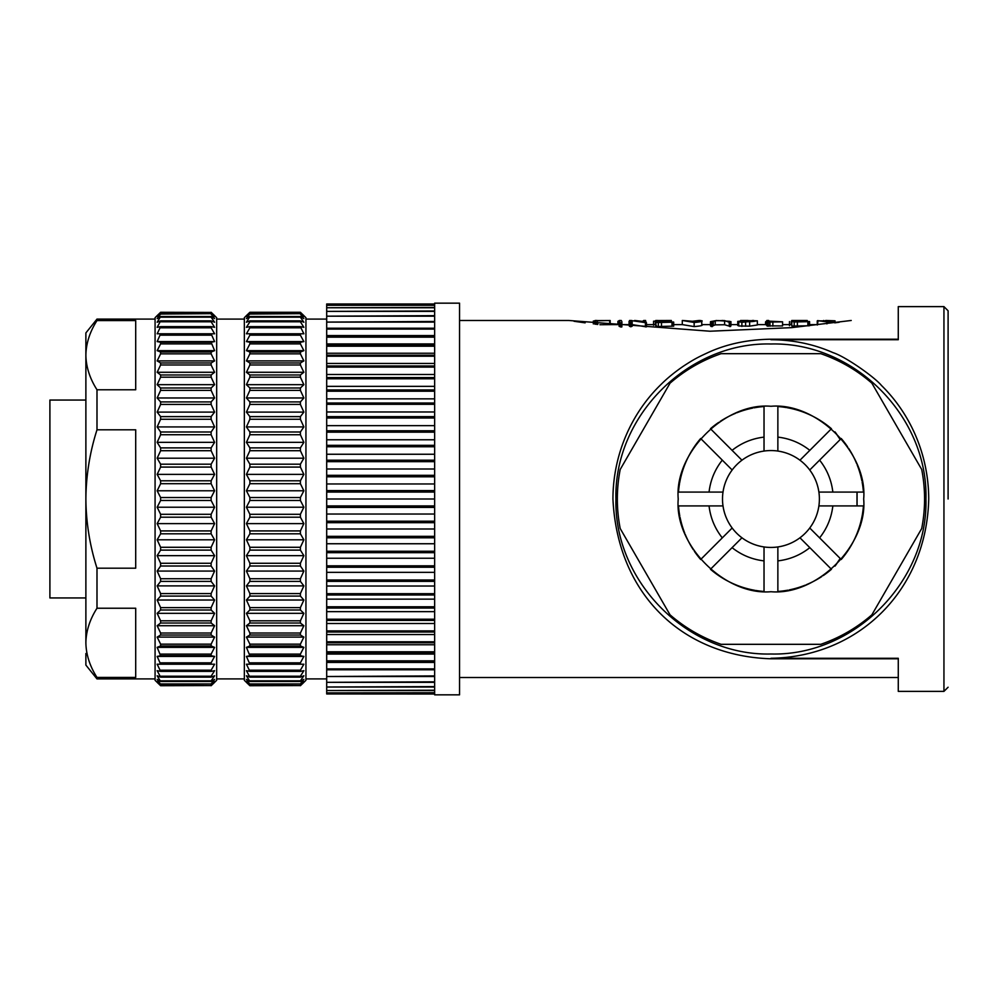 <?xml version="1.0" encoding="UTF-8"?>
<svg xmlns="http://www.w3.org/2000/svg" width="998" height="998" viewBox="0 0 998 998"><rect width="100%" height="100%" fill="white"/><g stroke="black" fill="none" stroke-linecap="round" stroke-linejoin="round"><path stroke-width="1.5" d="M434.641 303.167L434.641 694.833L459.554 694.833L459.554 303.167L434.641 303.167M303.854 682.383L300.398 685.713L305.937 680.299L305.937 317.701L300.398 312.287L303.854 315.618M249.887 483.706L300.398 483.706L303.854 490.779L300.398 497.54L300.398 500.46L303.854 507.221L246.419 507.221L249.887 500.46L249.887 497.54L246.419 490.779L249.887 483.706L249.887 480.799L246.419 474.387L249.887 467.076L249.887 464.195L246.419 458.194L249.887 450.709L249.887 447.89L246.419 442.339L249.887 434.729L249.887 431.984L246.419 426.932L249.887 419.26L249.887 416.615L246.419 412.099L249.887 404.427L249.887 401.92L246.419 397.977L249.887 390.368L249.887 387.997L246.419 384.667L249.887 377.182L249.887 374.974L246.419 372.279L249.887 364.969L249.887 362.948L246.419 360.902L249.887 353.841L249.887 352.02L246.419 350.647L249.887 343.886L300.398 343.886L300.398 342.264L303.854 341.578L300.398 342.264L249.887 342.264L246.419 341.578L249.887 335.166L249.887 333.781L246.419 333.781L249.887 327.781L249.887 326.633L246.419 327.319L249.887 321.768L249.887 320.857L246.419 322.229L249.887 316.528L246.419 318.574L249.887 313.659L246.419 316.366L249.887 312.287L246.419 315.618L249.887 312.287L300.398 312.287L303.854 316.366L300.398 313.659L249.887 313.659M249.887 335.166L300.398 335.166L300.398 333.781L303.854 333.781L246.419 333.781L303.854 333.781L300.398 326.633L249.887 326.633M249.887 314.058L300.398 313.659M300.398 314.058L303.854 318.574L300.398 316.528L249.887 316.528M249.887 317.177L300.398 317.177L300.398 316.528M300.398 317.177L303.854 322.229L300.398 320.857L249.887 320.857M249.887 321.768L300.398 321.768L300.398 320.857M300.398 321.768L303.854 327.319L300.398 326.633M300.398 335.166L303.854 341.578L246.419 341.578L249.887 342.264L249.887 343.886M300.398 343.886L303.854 350.647L300.398 352.02L249.887 352.02M249.887 353.841L300.398 353.841L300.398 352.02M300.398 353.841L303.854 360.902L300.398 362.948L249.887 362.948M249.887 364.969L300.398 364.969L300.398 362.948M300.398 364.969L303.854 372.279L300.398 374.974L249.887 374.974M249.887 377.182L300.398 377.182L300.398 374.974M300.398 377.182L303.854 384.667L300.398 387.997L249.887 387.997M249.887 390.368L300.398 390.368L300.398 387.997M300.398 390.368L303.854 397.977L300.398 401.92L249.887 401.92M249.887 404.427L300.398 404.427L300.398 401.92M300.398 404.427L303.854 412.099L300.398 416.615L249.887 416.615M249.887 419.26L300.398 419.26L300.398 416.615M300.398 419.26L303.854 426.932L300.398 431.984L249.887 431.984M249.887 434.729L300.398 434.729L300.398 431.984M300.398 434.729L303.854 442.339L300.398 447.89L249.887 447.89M249.887 450.709L300.398 450.709L300.398 447.89M300.398 450.709L303.854 458.194L300.398 464.195L249.887 464.195M249.887 467.076L300.398 467.076L300.398 464.195M300.398 467.076L303.854 474.387L300.398 480.799L249.887 480.799M300.398 483.706L300.398 480.799M249.887 500.46L300.398 500.46M246.419 315.618L244.348 317.701L244.348 680.299L249.887 685.713L246.419 681.634L249.887 684.341L246.419 679.426L249.887 681.472L246.419 675.771L249.887 677.143L246.419 670.681L249.887 671.367L246.419 664.219L249.887 664.219L246.419 656.422L249.887 655.736L246.419 647.353L249.887 645.98L249.887 644.159L246.419 637.098L249.887 635.052L249.887 633.031L246.419 625.721L249.887 623.026L249.887 620.818L246.419 613.333L249.887 610.003L249.887 607.632L246.419 600.023L249.887 596.08L249.887 593.573L246.419 585.901L249.887 581.385L249.887 578.74L246.419 571.068L249.887 566.016L249.887 563.271L246.419 555.661L249.887 550.11L249.887 547.291L246.419 539.806L249.887 533.805L249.887 530.924L246.419 523.613L249.887 517.201L249.887 514.294L246.419 507.221M214.595 682.383L211.127 685.713L216.666 680.299L216.666 317.701L211.127 312.287L214.595 315.618M211.127 312.424L160.616 312.287L157.16 315.618L160.616 312.287L211.127 312.424L214.595 316.366L211.127 313.659L160.616 313.659L157.16 316.366L160.616 312.424M157.16 315.618L155.077 317.701L155.077 680.299L160.616 685.713L157.16 681.634L160.616 684.341L157.16 679.426L160.616 681.472L157.16 675.771L160.616 677.143L157.16 670.681L160.616 671.367L157.16 664.219L160.616 664.219L157.16 656.422L160.616 655.736L157.16 647.353L160.616 645.98L160.616 644.159L157.16 637.098L160.616 635.052L160.616 633.031L157.16 625.721L160.616 623.026L160.616 620.818L157.16 613.333L160.616 610.003L160.616 607.632L157.16 600.023L160.616 596.08L160.616 593.573L157.16 585.901L160.616 581.385L160.616 578.74L157.16 571.068L160.616 566.016L160.616 563.271L157.16 555.661L160.616 550.11L160.616 547.291L157.16 539.806L160.616 533.805L160.616 530.924L157.16 523.613L160.616 517.201L160.616 514.294L157.16 507.221L160.616 500.46L160.616 497.54L157.16 490.779L160.616 483.706L160.616 480.799L157.16 474.387L160.616 467.076L160.616 464.195L157.16 458.194L160.616 450.709L160.616 447.89L157.16 442.339L160.616 434.729L160.616 431.984L157.16 426.932L160.616 419.26L160.616 416.615L157.16 412.099L160.616 404.427L160.616 401.92L157.16 397.977L160.616 390.368L160.616 387.997L157.16 384.667L160.616 377.182L160.616 374.974L157.16 372.279L160.616 364.969L160.616 362.948L157.16 360.902L160.616 353.841L160.616 352.02L157.16 350.647L160.616 343.886L160.616 342.264L157.16 341.578L160.616 333.781L157.16 333.781L160.616 326.633L157.16 327.319L160.616 320.857L157.16 322.229L160.616 316.528L157.16 318.574L160.616 314.058L211.127 313.659M211.127 314.058L214.595 318.574L211.127 316.528L160.616 316.528M160.616 317.177L211.127 317.177L211.127 316.528M211.127 317.177L214.595 322.229L211.127 320.857L160.616 320.857M160.616 321.768L211.127 321.768L211.127 320.857M211.127 321.768L214.595 327.319L211.127 326.633L160.616 326.633M160.616 327.781L211.127 327.781L211.127 326.633M211.127 327.781L214.595 333.781L157.16 333.781L211.127 333.781L214.595 341.578L211.127 342.264L214.595 341.578L157.16 341.578L160.616 342.264L211.127 342.264L214.595 350.647L211.127 352.02L160.616 352.02M160.616 353.841L211.127 353.841L211.127 352.02M211.127 353.841L214.595 360.902L211.127 362.948L160.616 362.948M160.616 364.969L211.127 364.969L211.127 362.948M211.127 364.969L214.595 372.279L211.127 374.974L160.616 374.974M160.616 377.182L211.127 377.182L211.127 374.974M211.127 377.182L214.595 384.667L211.127 387.997L160.616 387.997M160.616 390.368L211.127 390.368L211.127 387.997M211.127 390.368L214.595 397.977L211.127 401.92L160.616 401.92M160.616 404.427L211.127 404.427L211.127 401.92M211.127 404.427L214.595 412.099L211.127 416.615L160.616 416.615M160.616 419.26L211.127 419.26L211.127 416.615M211.127 419.26L214.595 426.932L211.127 431.984L160.616 431.984M160.616 434.729L211.127 434.729L211.127 431.984M211.127 434.729L214.595 442.339L211.127 447.89L160.616 447.89M160.616 450.709L211.127 450.709L211.127 447.89M211.127 450.709L214.595 458.194L211.127 464.195L160.616 464.195M160.616 467.076L211.127 467.076L211.127 464.195M211.127 467.076L214.595 474.387L211.127 480.799L160.616 480.799M160.616 483.706L211.127 483.706L211.127 480.799M211.127 483.706L214.595 490.779L211.127 497.54L211.127 500.46L214.595 507.221L211.127 514.294L160.616 514.294M160.616 517.201L211.127 517.201L211.127 514.294M211.127 517.201L214.595 523.613L211.127 530.924L160.616 530.924M160.616 533.805L211.127 533.805L211.127 530.924M211.127 533.805L214.595 539.806L211.127 547.291L160.616 547.291M160.616 550.11L211.127 550.11L211.127 547.291M211.127 550.11L214.595 555.661L211.127 563.271L160.616 563.271M160.616 566.016L211.127 566.016L211.127 563.271M211.127 566.016L214.595 571.068L211.127 578.74L160.616 578.74M160.616 581.385L211.127 581.385L211.127 578.74M211.127 581.385L214.595 585.901L211.127 593.573L160.616 593.573M160.616 596.08L211.127 596.08L211.127 593.573M211.127 596.08L214.595 600.023L211.127 607.632L160.616 607.632M160.616 610.003L211.127 610.003L211.127 607.632M211.127 610.003L214.595 613.333L211.127 620.818L160.616 620.818M160.616 623.026L211.127 623.026L211.127 620.818M211.127 623.026L214.595 625.721L211.127 633.031L160.616 633.031M160.616 635.052L211.127 635.052L211.127 633.031M211.127 635.052L214.595 637.098L211.127 644.159L160.616 644.159M160.616 645.98L211.127 645.98L211.127 644.159M211.127 645.98L214.595 647.353L211.127 654.114L160.616 654.114M160.616 655.736L211.127 655.736L211.127 654.114M211.127 655.736L214.595 656.422L211.127 662.834L214.595 656.422L157.16 656.422M214.595 664.219L211.127 670.219L214.595 664.219L157.16 664.219L214.595 664.219L211.127 664.219L211.127 662.834L160.616 662.834M160.616 671.367L211.127 671.367L211.127 670.219L160.616 670.219M211.127 671.367L214.595 670.681L211.127 676.232L214.595 670.681M160.616 677.143L211.127 677.143L211.127 676.232L160.616 676.232M211.127 677.143L214.595 675.771L211.127 680.823L160.616 680.823M160.616 681.472L211.127 681.472L211.127 680.823M211.127 681.472L214.595 679.426L211.127 683.942L160.616 683.942M160.616 684.341L211.127 683.942M211.127 684.341L214.595 681.634L211.127 685.576L160.616 685.576M157.16 682.383L160.616 685.713L211.127 685.576M160.616 500.46L211.127 500.46M155.077 319.086L96.993 319.086L96.993 320.57L135.703 320.57L135.703 389.769L96.993 389.769L96.993 429.801L135.703 429.801L135.703 568.199L96.993 568.199L96.993 608.231L135.703 608.231L135.703 677.43L96.993 677.43L96.993 678.914L155.077 678.914M85.878 653.515L85.878 665.08L96.993 678.914M85.878 400.048L49.9 400.048L49.9 597.952L85.878 597.952M434.641 693.959L326.695 693.959L434.641 694.022M326.695 693.959L326.695 692.874L434.641 692.874M434.641 692.699L326.695 692.874M326.695 692.699L326.695 690.529L434.641 690.529M434.641 690.242L326.695 690.529M326.695 690.242L326.695 687.011L434.641 687.011M434.641 686.612L326.695 687.011M326.695 686.612L326.695 682.333L434.641 682.333M434.641 681.821L326.695 682.333M326.695 681.821L326.695 676.519L434.641 676.519M434.641 675.908L326.695 676.519M326.695 675.908L326.695 669.621L434.641 669.621M434.641 668.897L326.695 668.897L326.695 669.621M326.695 668.897L326.695 661.662L434.641 661.662M434.641 660.838L326.695 660.838L326.695 661.662M326.695 660.838L326.695 652.704L434.641 652.704M434.641 651.781L326.695 651.781L326.695 652.704M326.695 651.781L326.695 642.799L434.641 642.799M434.641 641.789L326.695 641.789L326.695 642.799M326.695 641.789L326.695 632.008L434.641 632.008M434.641 630.911L326.695 630.911L326.695 632.008M326.695 630.911L326.695 620.394L434.641 620.394M434.641 619.222L326.695 619.222L326.695 620.394M326.695 619.222L326.695 608.032L434.641 608.032M434.641 606.796L326.695 606.796L326.695 608.032M326.695 606.796L326.695 594.995L434.641 594.995M434.641 593.698L326.695 593.698L326.695 594.995M326.695 593.698L326.695 581.372L434.641 581.372M434.641 580.025L326.695 580.025L326.695 581.372M326.695 580.025L326.695 567.238L434.641 567.238M434.641 565.841L326.695 565.841L326.695 567.238M326.695 565.841L326.695 552.68L434.641 552.68M434.641 551.258L326.695 551.258L326.695 552.68M326.695 551.258L326.695 537.797L434.641 537.797M434.641 536.338L326.695 536.338L326.695 537.797M326.695 536.338L326.695 522.678L434.641 522.678M434.641 521.206L326.695 521.206L326.695 522.678M326.695 521.206L326.695 507.408L434.641 507.408M434.641 505.924L326.695 505.924L326.695 507.408M326.695 505.924L326.695 492.076L434.641 492.076M434.641 490.592L326.695 490.592L326.695 492.076M326.695 490.592L326.695 476.795L434.641 476.795M434.641 475.322L326.695 475.322L326.695 476.795M326.695 475.322L326.695 461.662L434.641 461.662M434.641 460.203L326.695 460.203L326.695 461.662M326.695 460.203L326.695 446.742L434.641 446.742M434.641 445.32L326.695 445.32L326.695 446.742M326.695 445.32L326.695 432.159L434.641 432.159M434.641 430.762L326.695 430.762L326.695 432.159M326.695 430.762L326.695 417.975L434.641 417.975M434.641 416.628L326.695 416.628L326.695 417.975M326.695 416.628L326.695 404.302L434.641 404.302M434.641 403.005L326.695 403.005L326.695 404.302M326.695 403.005L326.695 391.204L434.641 391.204M434.641 389.969L326.695 389.969L326.695 391.204M326.695 389.969L326.695 378.778L434.641 378.778M434.641 377.606L326.695 377.606L326.695 378.778M326.695 377.606L326.695 367.089L434.641 367.089M434.641 365.992L326.695 365.992L326.695 367.089M326.695 365.992L326.695 356.211L434.641 356.211M434.641 355.201L326.695 355.201L326.695 356.211M326.695 355.201L326.695 346.219L434.641 346.219M434.641 345.296L326.695 345.296L326.695 346.219M326.695 345.296L326.695 337.162L434.641 337.162M434.641 336.338L326.695 336.338L326.695 337.162M326.695 336.338L326.695 329.103L434.641 329.103M434.641 328.379L326.695 328.379L326.695 329.103M326.695 328.379L326.695 322.092L434.641 322.092M434.641 321.481L326.695 322.092M326.695 321.481L326.695 316.179L434.641 316.179M434.641 315.667L326.695 316.179M326.695 315.667L326.695 311.388L434.641 311.388M434.641 310.989L326.695 311.388M326.695 310.989L326.695 307.758L434.641 307.758M434.641 307.471L326.695 307.758M326.695 307.471L326.695 305.301L434.641 305.301M434.641 305.126L326.695 305.301M326.695 305.126L326.695 304.041L434.641 304.041M326.695 303.978L434.641 303.978L326.695 304.041M303.854 507.221L300.398 514.294L249.887 514.294M249.887 517.201L300.398 517.201L300.398 514.294M300.398 517.201L303.854 523.613L300.398 530.924L249.887 530.924M249.887 533.805L300.398 533.805L300.398 530.924M300.398 533.805L303.854 539.806L300.398 547.291L249.887 547.291M249.887 550.11L300.398 550.11L300.398 547.291M300.398 550.11L303.854 555.661L300.398 563.271L249.887 563.271M249.887 566.016L300.398 566.016L300.398 563.271M300.398 566.016L303.854 571.068L300.398 578.74L249.887 578.74M249.887 581.385L300.398 581.385L300.398 578.74M300.398 581.385L303.854 585.901L300.398 593.573L249.887 593.573M249.887 596.08L300.398 596.08L300.398 593.573M300.398 596.08L303.854 600.023L300.398 607.632L249.887 607.632M249.887 610.003L300.398 610.003L300.398 607.632M300.398 610.003L303.854 613.333L300.398 620.818L249.887 620.818M249.887 623.026L300.398 623.026L300.398 620.818M300.398 623.026L303.854 625.721L300.398 633.031L249.887 633.031M249.887 635.052L300.398 635.052L300.398 633.031M300.398 635.052L303.854 637.098L300.398 644.159L249.887 644.159M249.887 645.98L300.398 645.98L300.398 644.159M300.398 645.98L303.854 647.353L300.398 654.114L249.887 654.114M249.887 655.736L300.398 655.736L300.398 654.114M300.398 655.736L303.854 656.422L300.398 662.834L303.854 656.422L246.419 656.422M303.854 664.219L300.398 670.219L303.854 664.219L246.419 664.219L303.854 664.219L300.398 664.219L300.398 662.834L249.887 662.834M249.887 671.367L300.398 671.367L300.398 670.219L249.887 670.219M300.398 671.367L303.854 670.681L300.398 676.232L303.854 670.681M249.887 677.143L300.398 677.143L300.398 676.232L249.887 676.232M300.398 677.143L303.854 675.771L300.398 680.823L249.887 680.823M249.887 681.472L300.398 681.472L300.398 680.823M300.398 681.472L303.854 679.426L300.398 683.942L249.887 683.942M249.887 684.341L300.398 683.942M300.398 684.341L303.854 681.634L300.398 685.576L249.887 685.576M246.419 682.383L249.887 685.713L300.398 685.576M302.194 681.634L303.691 679.663M301.384 679.426L303.741 675.945M303.854 625.721L246.419 625.721M303.854 613.333L246.419 613.333M300.398 497.54L249.887 497.54M246.419 490.779L303.854 490.779M246.419 474.387L303.854 474.387M303.854 523.613L246.419 523.613M246.419 458.194L303.854 458.194M303.854 539.806L246.419 539.806M246.419 442.339L303.854 442.339M303.854 555.661L246.419 555.661M246.419 426.932L303.854 426.932M303.854 571.068L246.419 571.068M246.419 412.099L303.854 412.099M303.854 585.901L246.419 585.901M434.641 328.217L326.695 328.217M246.419 397.977L303.854 397.977M303.854 600.023L246.419 600.023M434.641 335.565L326.695 335.565M246.419 384.667L303.854 384.667M434.641 343.923L326.695 343.923M246.419 372.279L303.854 372.279M434.641 353.242L326.695 353.242M246.419 360.902L303.854 360.902M303.854 637.098L246.419 637.098M434.641 363.459L326.695 363.459M246.419 350.647L303.854 350.647M303.854 647.353L246.419 647.353M434.641 374.512L326.695 374.512M434.641 386.338L326.695 386.338M249.887 327.781L300.398 327.781M434.641 398.851L326.695 398.851M434.641 411.974L326.695 411.974M434.641 425.647L326.695 425.647M434.641 439.769L326.695 439.769M249.887 312.424L300.398 312.424M434.641 454.252L326.695 454.252M434.641 469.01L326.695 469.01M246.419 681.634L247.055 682.383M434.641 483.955L326.695 483.955M434.641 499L326.695 499M434.641 514.045L326.695 514.045M434.641 528.99L326.695 528.99M434.641 543.748L326.695 543.748M434.641 558.231L326.695 558.231M434.641 572.353L326.695 572.353M434.641 586.026L326.695 586.026M434.641 599.149L326.695 599.149M434.641 611.662L326.695 611.662M434.641 623.488L326.695 623.488M434.641 634.541L326.695 634.541M434.641 644.758L326.695 644.758M434.641 654.077L326.695 654.077M434.641 662.435L326.695 662.435M434.641 669.783L326.695 669.783M212.936 681.634L214.42 679.663M212.112 679.426L214.483 675.945M211.127 497.54L160.616 497.54M157.16 490.779L214.595 490.779M214.595 507.221L157.16 507.221M157.16 474.387L214.595 474.387M214.595 523.613L157.16 523.613M157.16 458.194L214.595 458.194M214.595 539.806L157.16 539.806M157.16 442.339L214.595 442.339M214.595 555.661L157.16 555.661M157.16 426.932L214.595 426.932M214.595 571.068L157.16 571.068M157.16 412.099L214.595 412.099M214.595 585.901L157.16 585.901M157.16 397.977L214.595 397.977M214.595 600.023L157.16 600.023M157.16 384.667L214.595 384.667M214.595 613.333L157.16 613.333M157.16 372.279L214.595 372.279M214.595 625.721L157.16 625.721M157.16 360.902L214.595 360.902M214.595 637.098L157.16 637.098M157.16 350.647L214.595 350.647M160.616 343.886L211.127 343.886M214.595 647.353L157.16 647.353M160.616 335.166L211.127 335.166M157.16 681.634L157.784 682.383M96.993 429.801C89.808 452.306 86.102 475.372 85.878 499C86.102 522.628 89.808 545.694 96.993 568.199M96.993 389.769C89.808 378.516 86.102 366.99 85.878 355.176L85.878 642.824C86.102 654.638 89.808 666.177 96.993 677.43M96.993 320.57C89.808 331.823 86.102 343.362 85.878 355.176L85.878 344.485M96.993 319.086L85.878 332.92L85.878 355.176M96.993 608.231C89.808 619.484 86.102 631.01 85.878 642.824M851.219 320.47L791.788 327.631L709.952 331.224L568.673 320.47L459.554 320.47M574.012 321.269L585.14 322.853M817.275 320.932L833.018 320.72L826.693 321.581L817.549 320.62L826.905 321.905L835.027 320.82L835.027 322.816L839.243 322.229M770.955 339.719L770.955 339.208C748.001 339.57 727.342 343.886 708.967 352.144C699.236 356.635 694.533 358.843 683.568 366.066C674.922 371.967 667.437 378.067 661.1 384.38C632.62 411.875 613.034 452.942 612.934 499C617.525 594.409 682.333 656.023 770.955 658.792L770.955 658.281C858.941 656.909 926.593 590.018 928.726 499C928.577 454.177 910.139 413.609 881.459 385.465C874.622 377.144 845.58 356.61 833.043 352.643C813.782 344.148 793.086 339.844 770.955 339.719L898.275 339.719L898.275 306.623L943.946 306.623L943.946 691.377L898.275 691.377L898.275 658.281L770.955 658.281M770.955 339.208L898.275 339.208M770.955 343.998C853.777 341.877 928.078 416.166 925.957 499C928.078 581.834 853.777 656.123 770.955 654.002C688.121 656.123 613.82 581.834 615.941 499C613.82 416.166 688.121 341.877 770.955 343.998M948.1 499L948.1 310.777L948.1 499M718.71 422.391A92.727 92.727 0 0 0 710.464 428.728L732.083 450.348C741.477 442.912 752.13 438.509 764.031 437.112L764.031 406.535A92.727 92.727 0 0 0 754.076 407.82M752.679 408.095A92.727 92.727 0 0 0 736.823 412.785M735.613 413.272A92.727 92.727 0 0 0 720.207 421.393M679.501 483.681A92.727 92.727 0 0 0 678.478 492.076L709.054 492.076C710.451 480.175 714.867 469.534 722.29 460.128L700.671 438.509A92.727 92.727 0 0 0 693.336 448.264M693.136 448.576A92.727 92.727 0 0 0 684.74 464.868M684.665 465.043A92.727 92.727 0 0 0 679.638 482.882M694.346 551.245A92.727 92.727 0 0 0 700.671 559.491L722.29 537.872C714.867 528.466 710.451 517.825 709.054 505.924L678.478 505.924A92.727 92.727 0 0 0 679.775 515.879M680.05 517.276A92.727 92.727 0 0 0 684.74 533.132M685.227 534.342A92.727 92.727 0 0 0 693.336 549.736M755.81 590.479A92.727 92.727 0 0 0 764.031 591.465L764.031 560.888C752.13 559.491 741.477 555.088 732.083 547.653L710.464 569.272A92.727 92.727 0 0 0 720.207 576.607M720.519 576.819A92.727 92.727 0 0 0 736.823 585.215M736.998 585.29A92.727 92.727 0 0 0 754.825 590.317M770.955 591.727C724.885 595.719 674.236 545.083 678.228 499C674.236 452.93 724.872 402.281 770.955 406.273C817.025 402.281 867.674 452.917 863.682 499C867.674 545.07 817.025 595.719 770.955 591.727M764.031 560.888L764.031 546.941C755.91 545.744 748.537 542.687 741.938 537.797L732.083 547.653M722.29 537.872L732.158 528.004C727.268 521.405 724.211 514.045 723.014 505.924L709.054 505.924M709.054 492.076L723.014 492.076C724.211 483.955 727.268 476.595 732.158 469.996L722.29 460.128M732.083 450.348L741.938 460.203C748.537 455.313 755.898 452.256 764.031 451.059L764.031 437.112M786.1 407.521A92.727 92.727 0 0 0 777.866 406.535L777.866 451.059C786 452.256 793.36 455.313 799.959 460.203L831.446 428.728A92.727 92.727 0 0 0 821.691 421.393M752.417 454.252A48.44 48.44 0 0 1 788.42 453.816M789.493 454.252A48.44 48.44 0 0 1 815.254 479.402M815.703 480.462A48.44 48.44 0 0 1 816.127 516.465M815.703 517.538A48.44 48.44 0 0 1 790.541 543.299M789.493 543.748A48.44 48.44 0 0 1 753.478 544.184M834.939 431.885L840.216 439.519M856.995 492.076L856.995 505.924M840.216 558.481L834.939 566.115M752.417 543.748A48.44 48.44 0 0 1 726.656 518.598M726.195 517.538A48.44 48.44 0 0 1 725.771 481.535M726.195 480.462A48.44 48.44 0 0 1 751.357 454.701M898.275 658.792L770.955 658.792M594.796 324.101L594.796 320.82L593.723 321.057L595.606 321.244L595.245 322.366L597.328 323.09L597.203 320.595L609.603 320.52L609.915 324.649L599.948 324.724M617.924 324.624L617.924 321.344L619.084 320.707L619.708 322.479L621.43 323.165L621.891 321.917L621.854 326.92M620.544 322.878L620.544 326.945L619.833 325.385M631.697 320.632L646.455 322.778L646.455 326.87L632.158 324.624M632.158 326.121L630.836 326.795L629.626 326.334L630.075 325.385M658.306 322.541L673.001 322.167L673.4 326.134L655.886 326.571L655.911 322.404L658.306 322.541L658.306 326.645M656.41 325.66L655.399 325.086M701.731 324.849C703.253 325.423 700.733 325.997 694.159 326.583L682.545 324.649M715.229 324.861L715.229 320.72L724.623 320.595L729.812 322.491L730.848 321.793L730.848 325.922L729.75 325.473L730.561 326.496L724.623 324.749L715.229 324.861L711.038 326.458L710.601 321.942L711.038 326.458M737.759 325.535L737.759 321.406L740.192 321.156L741.277 321.818L739.256 321.818L741.876 322.292L757.357 320.832L757.357 324.974L749.623 326.146L738.745 325.972M765.541 324.624L765.541 321.917L766.452 321.106L768.36 322.104L782.582 321.83L782.582 325.947L767.362 325.847M767.387 325.41L766.452 325.248M791.289 324.624L791.289 321.294L794.196 321.98L808.891 321.655L808.891 325.785L791.776 326.034L791.776 321.917L791.801 325.972M817.936 320.82L817.549 324.774L817.549 320.62M609.915 320.495L596.667 320.845M594.796 320.82L595.606 322.142M595.245 322.366L595.245 324.15M595.557 322.529L595.557 324.2M596.006 322.678L596.006 324.25M596.604 322.89L596.604 324.325M597.328 323.09L597.328 324.412M597.765 322.803L597.765 324.462M618.249 321.231L618.249 324.624M619.084 324.624L619.084 320.707L619.833 321.256L619.708 326.583M619.833 321.793L619.708 322.479M620.918 323.028L620.918 326.982M621.854 322.766L621.43 327.02M621.891 321.917L621.654 321.057M642.625 321.281L643.461 320.732L644.321 321.593L634.603 320.47M643.461 321.356L644.321 321.593M629.077 321.356L630.075 321.244L629.077 321.356L629.077 324.624M630.075 321.431L629.626 326.334M629.626 322.217L630.836 322.691L630.836 326.795M630.836 322.691L632.158 322.005L631.21 320.695M632.158 326.271L632.158 322.005M645.407 322.778L645.407 326.882M646.455 322.778L645.332 320.732M673.4 322.017L658.505 322.117L657.944 320.533L671.018 320.47L657.408 320.957M655.399 320.944L656.41 321.531L654.201 321.206L655.399 320.944L655.399 324.624M655.911 322.504L655.911 326.508M661.499 322.441L661.499 326.546M671.966 322.179L671.966 326.296M671.018 320.47L670.693 321.793M682.545 320.495L694.159 322.479L694.159 326.583M673.687 324.624L682.295 324.624L682.295 320.47L692.475 321.269L692.475 322.142M694.159 322.479C700.733 321.88 703.266 321.281 701.731 320.695L693.123 322.142L684.466 320.62M701.781 325.011L701.731 320.695M692.475 321.269L699.099 320.47L699.099 321.593M700.421 320.47L699.872 321.443L700.421 320.47L699.087 320.47L700.421 320.869M724.623 320.595L724.623 324.749M729.239 322.092L729.239 326.196M729.812 322.491L729.812 326.596M730.661 322.217L730.661 326.334M729.75 321.344L717.999 320.583M716.814 320.47L710.738 321.618M711.038 322.354L712.061 322.566L712.061 326.658M712.061 322.566L712.422 326.421M712.422 322.304L713.308 321.606L713.308 325.735M713.308 321.606L715.229 320.72M757.357 320.832L740.641 320.47L740.192 321.818M741.876 322.292L741.876 326.408M749.623 322.03L749.623 326.146M752.28 320.47L753.715 320.47M765.703 321.818L765.703 324.624M766.452 324.624L766.452 321.106L767.387 321.269M767.362 321.718L768.36 322.104L768.36 326.221M772.864 322.03L772.864 326.146M782.582 321.83L768.273 321.094M791.289 321.294L792.287 321.531M794.196 321.98L794.196 326.096M797.39 321.892L797.39 326.009M807.856 321.668L807.856 325.797M809.291 321.531L794.396 321.618L793.834 320.47L806.584 320.47L806.584 321.344M817.549 320.657L817.275 324.624M823.724 320.47L823.724 321.518M835.027 320.82L825.733 320.47L826.756 320.47L826.756 321.581M826.905 321.905L826.905 323.876M834.752 321.044L834.752 322.853M871.89 383.195L921.715 469.484C925.52 489.157 925.52 508.843 921.715 528.516L871.89 614.805C856.746 627.942 839.717 637.772 820.78 644.321L721.13 644.321C702.193 637.772 685.152 627.942 670.02 614.805L620.195 528.516C616.39 508.843 616.39 489.157 620.195 469.484L670.02 383.195C685.152 370.058 702.193 360.228 721.13 353.679L820.78 353.679C839.717 360.228 856.746 370.058 871.89 383.195M721.841 320.52L722.989 320.47M747.926 320.47L742.45 320.47M755.436 320.982L755.436 320.757C755.648 321.431 751.531 321.78 743.086 321.805L742.524 320.483L755.511 320.857M746.067 320.47L746.067 321.805M823.2 575.609A92.727 92.727 0 0 0 831.446 569.272L809.827 547.653C800.421 555.088 789.767 559.491 777.866 560.888L777.866 591.465A92.727 92.727 0 0 0 787.821 590.18M789.231 589.905A92.727 92.727 0 0 0 805.087 585.215M806.284 584.728A92.727 92.727 0 0 0 821.691 576.607M862.409 514.319A92.727 92.727 0 0 0 863.42 505.924L832.843 505.924C831.446 517.825 827.03 528.466 819.608 537.872L841.227 559.491A92.727 92.727 0 0 0 848.562 549.736M848.762 549.424A92.727 92.727 0 0 0 857.17 533.132M857.232 532.957A92.727 92.727 0 0 0 862.272 515.118M847.564 446.755A92.727 92.727 0 0 0 841.227 438.509L819.608 460.128C827.03 469.534 831.446 480.175 832.843 492.076L863.42 492.076A92.727 92.727 0 0 0 862.135 482.121M861.86 480.724A92.727 92.727 0 0 0 857.17 464.868M856.683 463.658A92.727 92.727 0 0 0 848.562 448.264M821.379 421.181A92.727 92.727 0 0 0 805.087 412.785M804.912 412.71A92.727 92.727 0 0 0 787.085 407.683M777.866 437.112C789.767 438.509 800.421 442.912 809.827 450.348M819.608 460.128L809.74 469.996C814.642 476.595 817.686 483.955 818.896 492.076L832.843 492.076M832.843 505.924L818.896 505.924C817.686 514.045 814.642 521.405 809.74 528.004L819.608 537.872M809.827 547.653L799.959 537.797C793.36 542.687 786 545.744 777.866 546.941L777.866 560.888M835.326 432.259L840.279 439.457M857.07 492.076L857.07 505.924M840.279 558.543L835.326 565.741M730.561 322.391L730.561 326.496M745.593 322.117L745.593 326.234M769.957 322.08L769.957 326.196M326.695 319.086L305.937 319.086M244.348 319.086L216.666 319.086M326.695 678.914L305.937 678.914M244.348 678.914L216.666 678.914M948.1 310.777L943.946 306.623M459.554 677.53L898.275 677.53M948.1 687.223L943.946 691.377M610.177 324.624L619.134 324.624M621.891 324.624L629.351 324.624M646.455 324.624L655.798 324.624M701.781 324.624L710.464 324.624M730.923 324.624L738.732 324.624M757.357 324.624L766.888 324.624M782.582 324.624L791.776 324.624M809.578 324.624L817.549 324.624M593.336 323.913L593.336 321.032M610.177 324.662L610.177 320.508M619.134 326.334L619.134 322.217M629.351 326.196L629.351 322.08M653.578 325.311L653.578 321.181M673.687 326.209L673.687 322.092M671.342 321.743L671.342 320.483M730.923 325.71L730.923 321.593M710.464 325.847L710.464 321.73M738.732 325.972L738.732 321.843M767.2 326.134L767.2 322.017M789.468 325.71L789.468 321.581M809.578 325.722L809.578 321.593M807.232 321.306L807.232 320.483M817.262 325.024L817.262 320.882M595.12 320.47L597.004 320.47M619.346 320.47L621.23 320.47M629.588 320.47L631.472 320.47M643.735 320.47L645.619 320.47M655.798 320.47L657.794 320.47M766.888 320.47L768.697 320.47M791.813 320.47L799.373 320.47"/></g></svg>
